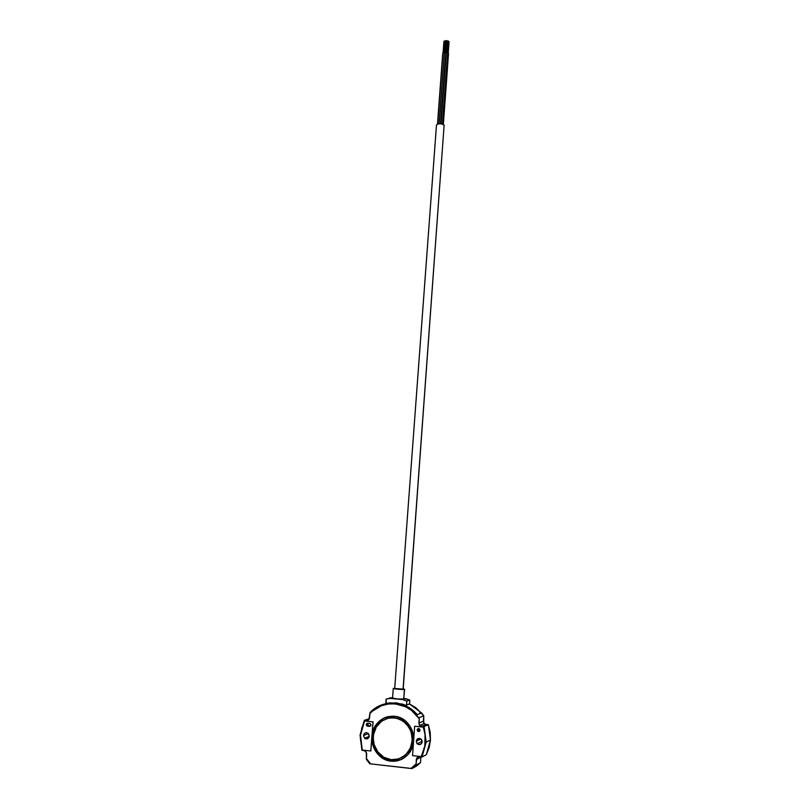 <?xml version="1.0" encoding="UTF-8"?>
<svg xmlns="http://www.w3.org/2000/svg" width="809" height="809" viewBox="0 0 809 809"><rect width="100%" height="100%" fill="white"/><g stroke="black" fill="none" stroke-linecap="round" stroke-linejoin="round"><path stroke-width="1.21" d="M369.784 723.408L371.038 725.046L370.552 726.047L366.75 725.835L366.285 724.247L367.721 723.195L370.3 723.58L371.038 725.046L369.551 726.381L367.488 726.169L370.684 725.916L366.71 725.804C365.911 724.399 366.244 723.529 367.721 723.195L369.784 723.408M419.578 731.083L418.617 730.537L418.546 731.558L418.637 728.545L417.201 729.91C417.636 728.515 418.445 728.221 419.618 729.02L420.013 730.203L419.679 729.091L418.435 728.555L417.353 729.344L417.272 730.497L418.506 731.558L418.566 730.476L418.779 731.558L420.013 730.203C419.588 731.589 418.779 731.892 417.606 731.093L417.201 729.91L418.283 729.435L419.659 731.083M369.278 736.119C368.499 738.839 366.932 739.547 364.576 738.223L363.514 735.492L368.429 733.601L363.514 735.492L364.525 733.369L366.639 732.671L368.934 734.319L368.965 737.292L367.276 738.819L364.586 738.233L363.514 735.492C364.303 732.742 365.89 732.054 368.257 733.419L369.278 736.119M422.187 741.823C421.307 744.715 419.638 745.362 417.181 743.754L416.271 741.186L420.933 738.951L422.187 741.772L420.953 738.961L416.271 741.186L416.979 743.522L419.588 744.674L421.873 743.016L422.045 740.589L421.054 739.042L418.87 738.334L417.292 739.042L416.271 741.186C417.161 738.273 418.84 737.646 421.307 739.295L422.187 741.823M394.701 688.469L436.486 125.092M447.62 52.828L442.412 124.06L444.121 125.173L403.054 689.197L394.691 688.489L403.185 689.116L444.121 125.173L403.175 689.137M445.779 52.565L440.551 123.706L445.789 52.403L444.404 52.383L439.176 123.686M448.499 53.596L443.332 124.455L448.51 53.434L447.62 53.141L448.53 53.525M444.303 52.969L439.075 123.696L444.303 52.838L442.917 52.818L437.679 123.969L442.917 52.818M446.346 40.622L445.496 52.181L446.356 40.693L445.597 40.612L446.346 40.622M448.317 41.633L449.066 41.663L448.216 53.212L449.066 41.663L448.307 41.653L447.63 52.666L446.244 52.646L441.047 123.757M444.111 41.026L444.859 41.067L444.01 52.615L444.869 41.107L444.101 41.057L443.261 52.555M448.186 40.885L447.337 52.443L448.186 40.956L447.428 40.875L448.186 40.885M403.893 698.915L397.886 699.016L392.557 698.056C392.203 698.673 402.407 699.542 403.721 699.016L404.601 689.217L403.721 699.016L404.419 689.329L393.275 688.388C392.931 688.944 403.115 689.804 404.419 689.329L403.206 688.783L404.601 689.217M370.128 712.436C382.647 699.118 405.137 700.028 417.222 714.65L416.979 714.367C404.834 699.997 382.556 699.219 370.128 712.436L369.501 717.967C369.197 719.757 368.206 720.647 366.528 720.647L368.57 719.949L364.626 720.971L373.08 721.861L364.566 720.991L373.08 721.861L371.958 736.372C372.625 717.998 395.864 709.139 407.534 722.973C411.589 727.564 413.652 733.005 413.712 739.315L411.923 729.971L409.9 726.067L405.673 721.163L400.334 717.785L396.39 716.511L388.269 716.541L384.386 717.826L379.219 721.213L374.183 727.989L372.221 734.188L370.825 750.954L371.958 736.372L372.342 742.975L373.586 747.213L375.558 751.126L379.734 756.071L383.183 758.569L388.998 760.844L397.189 760.895L402.963 758.68L407.857 754.716L411.437 749.367L413.5 742.429C411.852 759.095 391.445 767.286 379.765 756.102C374.152 750.833 371.553 744.26 371.958 736.372L370.775 750.985L362.28 750.034L360.501 735.169L360.389 738.92L362.28 750.034L370.775 750.985L373.02 721.881L364.566 720.991L361.825 727.827L360.501 735.169L364.566 720.991L367.599 720.536L368.914 719.575L369.844 713.629L372.433 711.141L381.504 705.711L388.28 703.982L395.277 703.86L405.491 706.722L411.639 710.535L419.173 718.695L419.214 724.813L423.34 727.119L414.643 726.229L423.289 727.139L425.038 734.542L424.836 745.938L421.246 756.597L412.57 755.636L414.643 726.229L412.57 755.636L421.297 756.567L418.243 757.002L416.898 757.972L415.998 764.07L410.891 768.489L370.633 763.888L366.356 758.448L366.366 752.33L365.213 751.086L362.351 750.044L365.628 751.389L366.699 754.049L366.386 759.418L369.743 763.666L366.356 758.448L370.633 763.888L412.105 768.54L416.675 765.961L420.518 762.624L412.185 768.52L416.089 765.132L416.311 759.611L420.902 757.103L420.518 762.624L416.089 765.132L412.185 768.52L410.891 768.489L415.998 764.07L416.089 765.132L420.518 762.624L420.902 757.103L416.311 759.611C416.605 757.79 417.616 756.88 419.345 756.89L421.985 757.072L426.313 754.696L430.469 739.992L426.201 742.126L421.985 757.072L426.313 754.696L429.154 747.607L430.469 739.992L428.365 724.702L430.196 732.236L430.469 739.992L426.201 742.126L424.088 726.573L426.201 742.126L421.985 757.072L421.034 757.072L421.297 756.567C425.969 747.142 426.656 737.323 423.34 727.119C426.656 737.323 425.969 747.142 421.297 756.567L421.246 756.597C425.918 747.162 426.606 737.343 423.289 727.139L414.643 726.229L423.289 727.139L421.459 726.391L425.949 724.449L428.365 724.702L423.714 726.603M360.076 734.987L364.323 720.364L360.045 735.017L361.977 750.388M412.256 740.72L412.307 740.7C412.63 734.238 410.709 728.646 406.543 723.934C400.637 718.048 393.902 716.278 386.338 718.645L392.405 717.573L399.879 719.15L406.31 723.691L410.699 730.527L412.357 738.617L411.023 746.737L406.897 753.614L401.456 757.79C407.888 754.21 411.508 748.507 412.307 740.7L412.256 740.72C411.73 757.032 391.869 765.83 380.564 754.878C375.376 749.973 372.959 743.855 373.333 736.524C373.96 719.403 395.581 711.111 406.482 723.954C410.659 728.676 412.58 734.259 412.256 740.72L410.183 748.638L405.44 755.03L398.746 758.913L391.151 759.681L383.82 757.234L377.864 751.966L374.183 744.695L373.273 738.577L373.586 734.481L376.367 726.927L381.626 721.143L388.563 718.008L396.147 717.987L403.236 721.102L408.757 726.907L411.336 732.499L412.256 740.72M385.964 717.189L385.974 717.189C377.793 720.546 373.141 726.927 372.019 736.352C371.614 744.24 374.213 750.813 379.826 756.071C386.793 761.724 394.246 762.745 402.164 759.115M417.666 744.169L417.707 743.491L417.666 744.169M417.929 740.397L418.051 738.546L417.929 740.397M418 738.577L417.879 740.417L418 738.577M417.616 744.138L417.656 743.522M419.74 713.69L419.8 712.881L419.74 713.69M370.077 712.486L369.844 713.629C382.97 698.794 408.08 701.181 419.173 718.695L419.416 717.482L423.764 715.753L423.38 721.203L418.86 723.094L419.375 717.532L423.764 715.753L421.6 712.972L409.536 704.012L415.887 707.673L423.764 715.753L423.734 722.892L425.413 724.328L428.365 724.702L424.088 726.573M365.294 738.698L365.253 737.95L365.294 738.698M369.875 763.757L370.633 763.888L369.723 763.696L366.447 759.509M364.333 720.334L369.389 718.614L364.667 720.455M386.389 703.426L385.711 703.699M402.204 704.022L390.221 702.829L386.52 703.415L385.853 702.778L386.136 699.027L392.577 697.793L390.545 698.4L402.528 699.583L406.816 701.079L409.839 700.098L405.602 698.622L402.528 699.583L390.545 698.4L386.136 699.027L386.267 703.405L396.248 702.829L405.784 705.347L402.204 704.022M423.38 721.203L424.159 723.509L425.949 724.449L421.459 726.391L419.638 725.43L418.86 723.094L423.38 721.203M384.447 717.805L377.793 722.68L373.404 729.951L371.948 738.556L373.647 747.182L378.258 754.544L385.104 759.499L393.154 761.279L401.173 759.6M367.68 724.965L367.337 726.138M366.042 737.636L366.123 738.93M366.062 738.92L365.981 737.666M367.286 726.128L367.65 724.904L368.752 725.713L368.014 725.38L367.862 723.216L367.66 724.935M409.576 703.83L405.784 705.347L409.576 703.83L409.839 700.098L406.816 701.079L406.543 704.851L406.816 701.079L402.528 699.583L405.602 698.622L403.934 698.46L409.839 700.098L409.576 703.83L408.828 704.326L409.576 703.83M392.598 697.56L389.372 698.076L392.598 697.56M443.888 41.856L443.099 52.615L443.878 41.876M448.186 40.956L447.347 52.454L448.307 41.653M446.255 52.605L447.428 40.875L446.598 52.393M444.758 42.594L445.456 42.564L444.758 42.604L444.03 52.625L444.869 41.107M446.578 42.887L447.286 42.806L446.568 42.837L445.739 54.314M445.607 40.652L444.758 52.13L445.597 40.612M442.412 124.06L447.63 52.666L442.432 124.07L441.016 123.757L446.244 52.646M442.705 53.707L437.507 124.03M444.212 125.486L444.121 125.173C441.168 123.292 438.62 123.231 436.486 125.001L438.124 123.848L441.016 123.757M444.424 52.464L445.81 52.494L440.581 123.706M442.928 52.767L444.313 52.929L439.095 123.696M446.548 52.403L447.326 52.443M418.688 730.618L417.606 731.093M364.576 738.223L369.248 736.372M417.181 743.754L421.843 741.469M443.352 124.465L448.53 53.515M445.506 52.181L446.356 40.662M448.226 53.212L449.076 41.714M364.313 720.364L360.045 735.017L361.947 750.408M421.6 712.972L417.222 714.65C405.097 700.038 382.556 699.178 370.057 712.517M424.159 723.509L419.638 725.43M392.557 698.056L393.275 688.388M443.251 52.565L444.101 41.057M445.719 54.324L446.568 42.837M437.487 124.04L442.695 53.627M439.156 123.696L444.404 52.383M394.691 688.489L436.486 125.001M366.71 725.804L367.974 725.349"/></g></svg>
